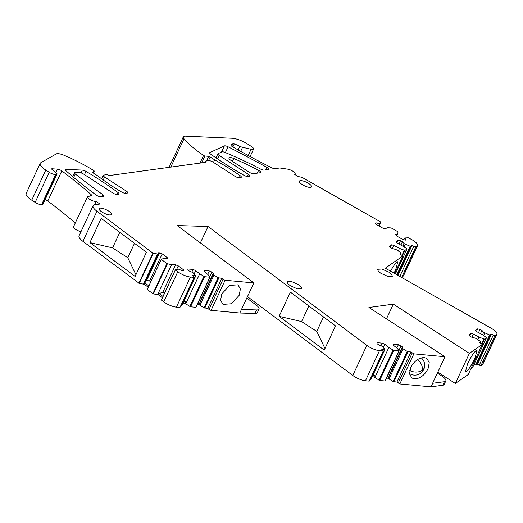<?xml version="1.0" encoding="UTF-8"?>
<svg xmlns="http://www.w3.org/2000/svg" width="523" height="523" viewBox="0 0 523 523"><rect width="100%" height="100%" fill="white"/><g stroke="black" fill="none" stroke-linecap="round" stroke-linejoin="round"><path stroke-width="0.78" d="M247.464 296.626L352.783 375.455L366.819 345.357L208.017 226.498L177.205 225.544L253.858 282.917L225.106 280.25L211.07 310.348A1.706 0.51 -155 0 1 209.017 309.413L207.762 308.393L221.798 278.295L218.091 277.739L213.09 274.47L213.279 273.209L211.913 272.104L209.272 270.953L204.173 270.483L204.042 271.378L208.023 274.608L209.841 277.183L204.585 276.7L199.688 273.836L195.707 270.607L193.059 269.456L187.966 268.985L187.835 269.875L189.195 270.979L192.948 272.607L195.746 275.673L192.621 275.595L193.883 276.615L193.968 277.367L190.444 277.04A10.238 3.066 25 0 1 177.781 271.738L175.434 269.783L178.291 269.084L182.043 270.594L183.416 270.633L183.311 269.639L178.265 265.874L175.617 264.808L171.59 264.69L166.915 263.605L161.293 259.395L163.326 258.525L167.353 258.637L167.249 257.649L162.195 253.877L159.548 252.812L158.175 252.772L158.325 254.178L152.906 253.119L96.951 211.24A13.65 4.092 25 0 1 93.081 205.735A13.65 4.092 25 0 1 94.957 204.709L100.03 204.009L96.095 201.466A5.119 1.536 25 0 1 89.616 199.263A5.119 1.536 25 0 1 87.518 196.753A5.119 1.536 25 0 1 88.224 196.367L91.277 195.948A3.413 1.02 25 0 0 91.747 195.694A3.413 1.02 25 0 0 91.133 194.602A273.032 81.804 25 0 0 61.812 170.903A3.413 1.02 25 0 0 57.51 169.138L51.999 168.779A1.366 0.412 25 0 0 51.64 168.89A1.366 0.412 25 0 0 51.947 169.38L56.262 172.878A3.413 1.02 25 0 1 57.04 174.107A3.413 1.02 25 0 1 56.569 174.362L55.667 174.486A5.119 1.536 25 0 1 49.188 172.289L45.776 170.08A13.65 4.092 25 0 1 40.186 163.379A13.65 4.092 25 0 1 40.814 162.738L56.249 153.952A8.871 2.661 25 0 1 64.015 155.272A68.258 20.449 25 0 1 93.617 170.459A1.366 0.412 25 0 1 94.245 171.171A1.366 0.412 25 0 1 94.199 171.224L92.787 172.302A1.366 0.412 25 0 0 92.748 172.355A1.366 0.412 25 0 0 93.303 173.021L97.762 175.911A102.384 30.674 25 0 0 121.558 192A3.413 1.02 25 0 0 125.598 193.294L127.292 193.059A3.413 1.02 25 0 0 127.762 192.804A3.413 1.02 25 0 0 126.363 191.13L104.593 177.029A3.413 1.02 25 0 1 103.194 175.355A3.413 1.02 25 0 1 103.665 175.1L107.052 174.636L109.647 175.512L205.925 162.287L205.369 161.13L208.755 160.666A3.413 1.02 25 0 1 213.077 162.13L234.847 176.225A3.413 1.02 25 0 0 239.168 177.696L240.861 177.46A3.413 1.02 25 0 0 241.332 177.205A3.413 1.02 25 0 0 240.194 175.702A102.384 30.674 25 0 0 214.659 159.855L210.2 156.965A1.366 0.412 25 0 0 208.697 156.384L204.924 155.985A1.183 0.353 25 0 1 203.571 155.442A68.258 20.449 25 0 1 184.004 138.791A8.871 2.661 25 0 1 183.311 136.863A8.871 2.661 25 0 1 185.508 136.163L232.042 138.268A13.65 4.092 25 0 1 247.817 144.178L251.491 146.558A5.119 1.536 25 0 1 253.59 149.075A5.119 1.536 25 0 1 251.086 149.29L242.567 147.303A5.119 1.536 25 0 1 239.789 146.316L234.35 143.786A1.366 0.412 25 0 0 232.983 143.524L231.12 144.904A3.413 1.02 25 0 0 231.009 145.034A3.413 1.02 25 0 0 232.872 146.989A273.032 81.804 25 0 0 271.574 167.739A3.413 1.02 25 0 0 274.941 168.661L279.857 167.988L287.689 169.164A5.119 1.536 25 0 1 292.873 171.23A5.119 1.536 25 0 1 295.122 173.839A5.119 1.536 25 0 1 294.442 174.218L298.378 176.767A5.053 1.51 25 0 1 304.053 178.506L380.299 221.759L380.123 223.583L379.639 223.798L376.161 222.857L375.37 223.197L376.37 224.491L382.705 228.08L385.157 228.747L387.465 227.747L391.139 227.904L398.01 231.8L397.82 233.624L395.519 234.618L396.519 235.912L402.847 239.508L405.305 240.168L406.09 239.828L404.678 237.998L408.3 237.795L411.961 239.717A10.238 3.066 25 0 1 417.596 245.614A10.238 3.066 25 0 1 417.236 246.026L415.87 246.974L401.834 277.079L403.2 276.131A10.238 3.066 25 0 0 403.56 275.713L417.596 245.614M225.106 280.25A1.706 0.51 -155 0 1 223.053 279.315L221.798 278.295M171.59 264.69L157.554 294.789L158.404 294.815L162.359 297.77M157.554 294.789L152.879 293.704L147.257 289.494L161.319 259.251M153.291 253.25L139.255 283.355L144.289 284.277L148.244 287.232M139.255 283.355L82.915 241.338L96.951 211.24M93.081 205.735L79.045 235.834A13.65 4.092 25 0 0 82.915 241.338M87.518 196.753L73.482 226.851A5.119 1.536 25 0 0 75.58 229.368A5.119 1.536 25 0 0 81.045 231.545M75.247 223.079A273.032 81.804 25 0 0 47.776 201.002A3.413 1.02 25 0 0 45.135 199.623M40.186 163.379L26.15 193.477A13.65 4.092 25 0 0 31.74 200.178L35.152 202.388A5.119 1.536 25 0 0 41.631 204.585L42.533 204.46A3.413 1.02 25 0 0 43.004 204.205L57.04 174.107M183.311 136.863L169.275 166.961A8.871 2.661 25 0 0 169.197 167.334M398.023 275.405L411.967 245.496L415.72 246.895L401.834 277.079M401.684 277L400.768 276.968M482.454 364.681L496.49 334.583L494.921 335.674L480.885 365.773L482.454 364.681A10.238 3.066 25 0 0 482.814 364.27L496.85 334.171A10.238 3.066 25 0 0 491.215 328.267L385.281 268.181L402.834 256.015L394.675 273.509M480.885 365.773L477.44 364.296L476.211 365.152L474.054 364.413M478.525 332.595L480.022 329.398L477.662 328.849L475.551 330.314L476.76 331.66L482.409 334.661L486.527 337.629L472.491 367.734L472.262 367.388L472.491 367.734L470.883 368.846M486.298 337.289L486.527 337.629L484.35 339.139L478.957 337.054L473.315 334.053L470.955 333.504L468.843 334.962L470.053 336.309L471.988 337.335L475.329 338.113L480.408 341.375L480.637 341.722L479.401 342.572L482.265 344.448L468.229 374.546L455.35 383.477L437.803 372.115M399.82 383.941L396.905 382.078L410.941 351.979L413.856 353.842L399.82 383.941L431.037 386.837L442.765 385.229A10.238 3.066 25 0 0 444.177 384.457L445.831 380.914A10.238 3.066 25 0 0 441.634 375.893L437.339 373.108M396.905 382.078L393.198 381.522L389.034 378.94L403.07 348.834L402.233 348.155L402.422 346.893L398.415 344.637L393.316 344.167L393.185 345.056L397.166 348.285L399.127 350.672L393.721 350.377L388.824 347.514L384.85 344.284L382.202 343.134L377.103 342.663L376.972 343.552L378.332 344.657L382.084 346.285L384.882 349.351L381.757 349.272L383.274 351.005L369.238 381.11L383.398 350.907L379.482 350.658A10.238 3.066 25 0 1 366.819 345.357M386.451 378.096L388.197 378.253L389.034 378.94M399.127 350.672L384.941 380.966L379.685 380.483L373.952 376.933L372.213 376.776M384.882 349.351L370.846 379.45L370.029 379.587M352.783 375.455A10.238 3.066 25 0 0 365.446 380.757L369.238 381.11M253.858 282.917L239.822 313.016L254.949 313.48A10.238 3.066 25 0 0 257.362 312.662L259.016 309.126A10.238 3.066 25 0 0 256.107 304.994L246.81 298.032M239.822 313.016L211.07 310.348M207.762 308.393L204.055 307.844L199.891 305.255L213.927 275.15M197.315 304.412L199.054 304.576L199.891 305.255M209.991 276.994L195.805 307.289L190.549 306.798L184.815 303.255L183.076 303.098M195.746 275.673L181.71 305.778L180.893 305.909M179.932 307.465L194.268 277.229L179.932 307.465L176.408 307.138L190.444 277.04M175.434 269.783L161.424 300.104L163.745 301.836A10.238 3.066 25 0 0 176.408 307.138M221.857 293.802L229.63 285.427L237.998 284.826L240.39 289.042L239.122 295.403L231.356 303.778L222.988 304.379L220.595 300.163L221.857 293.802M482.265 344.448L469.386 353.371L393.342 304.138L368.937 307.491L444.975 356.725L432.593 383.287L444.419 381.685A10.238 3.066 25 0 0 445.831 380.914M480.408 341.375L480.075 342.925L480.657 341.689M480.022 329.398L481.951 330.425L483.664 332.334L489.652 334.962L475.616 365.061M494.921 335.674L491.476 334.197L489.652 334.962M496.49 334.583A10.238 3.066 25 0 0 496.85 334.171M399.023 243.895L400.513 240.698L398.153 240.149L396.055 241.619L397.271 242.966L406.816 248.595L407.044 248.941L404.88 250.452L399.487 248.366L393.839 245.365L391.479 244.823L389.38 246.287L390.596 247.634L392.525 248.66L395.865 249.438L400.951 252.694L401.18 253.04L399.951 253.897L402.834 256.015M400.951 252.694L400.618 254.25L401.2 253.014M406.816 248.595L407.044 248.941L395.395 273.921L407.064 248.915M400.513 240.698L402.442 241.724L404.161 243.633L410.15 246.261L396.865 274.752M411.967 245.496L410.15 246.261M410.941 351.979L407.234 351.423L403.07 348.834M413.856 353.842L444.975 356.725M298.502 284.63L301.026 286.656L301.856 288.65L297.554 288.931L290.37 285.748L287.846 283.728L287.009 281.727L291.318 281.452L298.502 284.63M101.913 211.992A6.76 2.027 25 0 0 111.392 214.384A6.76 2.027 25 0 0 108.621 211.063A6.76 2.027 25 0 0 99.141 208.67A6.76 2.027 25 0 0 101.913 211.992M260.657 169.112A109.209 32.72 25 0 0 249.87 163.64A136.516 40.905 25 0 0 249.249 163.339A136.516 40.905 25 0 0 224.831 152.376A3.413 1.02 25 0 0 221.968 151.879L218.098 153.651A3.413 1.02 25 0 0 217.895 153.834A3.413 1.02 25 0 0 219.294 155.514L248.412 174.368A3.413 1.02 25 0 1 249.804 176.042A3.413 1.02 25 0 1 249.334 176.297L247.843 176.499A3.413 1.02 25 0 1 243.96 175.303A160.6 48.116 25 0 1 210.782 154.246A3.413 1.02 25 0 1 209.651 152.755A3.413 1.02 25 0 1 209.854 152.572L224.38 145.917A3.413 1.02 25 0 1 228.087 146.806A516.103 154.638 25 0 1 266.71 167.275A3.413 1.02 25 0 1 268.737 169.321A3.413 1.02 25 0 1 268.266 169.576L264.22 170.132A3.413 1.02 25 0 1 260.657 169.112M249.177 172.198A3.413 1.02 25 0 0 253.492 173.669L260.277 172.734A3.413 1.02 25 0 0 260.742 172.479A3.413 1.02 25 0 0 258.584 170.361A102.384 30.674 25 0 0 245.568 163.843A102.384 30.674 25 0 0 233.774 158.521A5.119 1.536 25 0 0 228.976 157.966A5.119 1.536 25 0 0 231.074 160.483L249.177 172.198M83.687 174.139A3.413 1.02 25 0 0 79.751 172.662L75.312 172.446A3.413 1.02 25 0 0 74.456 172.714A3.413 1.02 25 0 0 75.286 173.982A341.29 102.26 25 0 0 89.891 185.227A341.29 102.26 25 0 0 102.763 194.615A3.413 1.02 25 0 1 103.861 196.086A3.413 1.02 25 0 1 103.391 196.341L100.789 196.7A3.413 1.02 25 0 1 96.088 194.974A244.627 73.298 25 0 1 66.009 170.786A3.413 1.02 25 0 1 65.414 169.707A3.413 1.02 25 0 1 66.244 169.439L82.307 170.086A3.413 1.02 25 0 1 85.975 171.381A160.6 48.116 25 0 1 118.1 192.588A3.413 1.02 25 0 1 119.107 193.994A3.413 1.02 25 0 1 118.636 194.249L117.119 194.458A3.413 1.02 25 0 1 112.805 192.994L83.687 174.139M389.02 272.202L391.537 274.222L392.374 276.222L388.073 276.497L380.881 273.32L378.364 271.293L377.528 269.299L381.836 269.018L389.02 272.202M302.098 184.488A6.76 2.027 25 0 0 311.577 186.888A6.76 2.027 25 0 0 308.812 183.566A6.76 2.027 25 0 0 299.333 181.174A6.76 2.027 25 0 0 302.098 184.488M175.617 264.808L162.751 292.39L159.018 293.488L158.404 294.815M166.915 263.605L152.879 293.704M144.289 284.277L144.904 282.95L148.859 285.904M144.904 282.95L158.325 254.178M143.439 284.257L157.475 254.152M152.906 253.119L138.87 283.218M101.201 218.398L89.917 242.6L135.137 276.445L146.42 252.243L101.201 218.398M94.545 204.781L96.095 201.466M204.755 162.45L205.369 161.13M213.476 162.392L214.659 159.855M379.005 225.982L380.123 223.583M378.698 225.812L379.639 223.798M397.82 233.624L396.702 236.023M403.848 239.776L404.678 237.998M404.168 246.81L405.351 244.267M403.037 246.045L404.161 243.633M399.487 248.366L398.304 250.909M393.839 245.365L392.342 248.569M390.4 271.084L394.996 263.906L397.84 261.67L395.565 270.045L394.022 273.137M477.44 364.296L491.476 334.197M483.67 335.511L484.854 332.968M482.539 334.746L483.664 332.334M478.957 337.054L477.774 339.597M473.315 334.053L471.818 337.25M469.386 353.371L455.35 383.477M474.806 358.608L477.081 350.233L476.185 350.456C473.786 352.495 470.942 356.863 467.66 363.557L465.378 371.931L466.281 371.703C468.673 369.669 471.517 365.302 474.806 358.608M393.342 304.138L386.484 318.853M431.037 386.837L432.691 383.294M424.316 357.582L426.866 358.432L429.265 362.648L427.997 369.009C424.369 375.488 419.845 378.763 414.406 378.829L411.856 377.985L409.463 373.768L410.732 367.408C414.353 360.929 418.884 357.654 424.316 357.582M388.197 378.253L402.233 348.155M387.072 376.769L388.818 376.926L389.321 374.991L402.422 346.893M388.824 347.514L374.788 377.613M384.85 344.284L383.352 347.488M372.827 375.449L374.573 375.606L373.487 374.037M374.573 375.606L373.952 376.933M200.374 242.888L208.017 226.498M279.105 316.33L324.24 350.116L335.524 325.914L290.389 292.135L279.105 316.33L301.568 321.567L308.851 305.948M254.949 313.48L256.603 309.936A10.238 3.066 25 0 0 259.016 309.126M256.603 309.936L241.476 309.466M199.054 304.576L213.09 274.47M197.929 303.085L199.675 303.248L200.172 301.307L213.279 273.209M199.688 273.836L185.652 303.935M195.707 270.607L194.21 273.81M183.697 301.771L185.436 301.928L184.351 300.365M185.436 301.928L184.815 303.255M159.018 293.488L162.973 296.436M469.785 336.008L470.955 333.504M476.492 331.36L477.662 328.849M480.46 333.622L481.951 330.425M390.315 247.327L391.479 244.823M396.99 242.652L398.153 240.149M400.951 244.921L402.442 241.724M375.762 223.7L376.161 222.857M159.548 252.812L146.688 280.4L146.002 280.603M146.688 280.4L149.558 280.988L162.195 253.877M149.558 280.988L150.742 281.871M166.791 258.624L167.249 257.649M162.751 292.39L164.68 292.788M178.265 265.874L176.643 269.352M182.854 270.613L183.311 269.639M191.817 272.123L193.059 269.456M207.69 274.34L209.272 270.953M209.762 276.719L211.913 272.104M199.328 300.091L200.172 301.307M380.96 345.801L382.202 343.134M396.839 348.024L398.415 344.637M398.905 350.403L401.063 345.788M388.471 373.768L389.321 374.991M135.941 274.712L127.782 257.728L112.569 247.876L89.917 242.6M112.569 247.876L119.813 232.33M324.992 348.508L316.781 331.412L301.568 321.567M127.782 257.728L134.496 243.326M316.781 331.412L323.534 316.938M223.053 279.315L209.017 309.413M204.787 308.119L218.823 278.02M167.406 263.788L153.37 293.887M161.274 259.356L147.283 289.35M90.453 196.06L91.133 194.602M47.776 201.002L61.812 170.903M55.902 172.583L57.51 169.138M51.79 169.23L51.999 168.779M42.533 204.46L56.569 174.362M41.631 204.585L55.667 174.486M35.152 202.388L49.188 172.289M31.74 200.178L45.776 170.08M94.245 171.171L93.362 173.061L94.199 171.224M125.35 193.307L126.363 191.13M103.214 179.984L104.593 177.029M239.273 177.676L240.194 175.702M208.455 160.705L210.2 156.965M206.559 160.966L208.697 156.384M201.715 162.869L204.924 155.985M199.995 163.104L203.571 155.442M170.799 167.112L184.004 138.791M248.19 155.501L251.086 149.29M240.672 151.376L242.567 147.303M238.096 149.944L239.789 146.316M232.859 146.983L234.35 143.786M231.728 146.211L232.983 143.524M403.2 276.131L417.236 246.026M413.752 246.438L399.781 276.406M410.745 246.353L397.369 275.039M404.88 250.452L402.566 255.414M404.286 250.36L402.095 255.054M493.261 335.145L479.225 365.25M490.247 335.053L476.211 365.152M484.35 339.139L482.036 344.108M483.762 339.048L481.572 343.748M442.765 385.229L444.419 381.685M412.196 352.999L398.16 383.098M407.966 351.698L393.93 381.803M407.234 351.423L393.198 381.522M393.721 350.377L379.685 380.483M392.989 350.103L378.953 380.201M365.446 380.757L379.482 350.658M218.091 277.739L204.055 307.844M204.585 276.7L190.549 306.798M203.852 276.425L189.816 306.524M163.745 301.836L177.781 271.738M175.388 269.894L161.398 299.888M257.283 173.146L258.584 170.361M232.447 161.372L233.774 158.521M73.684 177.421L75.286 173.982M117.23 194.445L118.1 192.588M84.458 174.636L85.975 171.381M81 172.897L82.307 170.086M65.741 170.518L66.244 169.439M101.854 196.556L102.763 194.615M265.462 169.962L266.71 167.275M225.38 152.605L228.087 146.806M221.497 152.095L224.38 145.917M209.645 153.03L209.854 152.572M247.405 176.513L248.412 174.368M217.666 158.992L219.294 155.514M409.509 373.54L409.437 373.487A9.826 3.949 122.9 0 0 409.509 373.54A9.826 9.826 0 0 0 420.773 373.134A9.826 6.054 -127 0 0 422.407 370.179A9.826 6.662 9.1 0 1 409.666 370.526M420.773 373.134A9.826 9.826 0 0 0 424.558 366.832A9.826 6.662 -170.9 0 1 422.407 370.179A9.826 6.054 53 0 0 417.72 359.484M161.274 259.29L147.238 289.389M101.586 178.801L103.194 175.355M250.105 156.54L253.59 149.075M294.828 174.473L295.122 173.839M486.553 337.603L472.517 367.708M399.173 350.815L385.137 380.914M384.928 349.495L370.892 379.593M210.037 277.131L196.001 307.23M195.798 275.817L181.762 305.916M175.388 269.829L161.352 299.927M72.664 176.558L74.456 172.714M216.012 157.874L217.895 153.834M424.558 366.832A9.826 9.826 0 0 0 421.316 357.882"/></g></svg>
